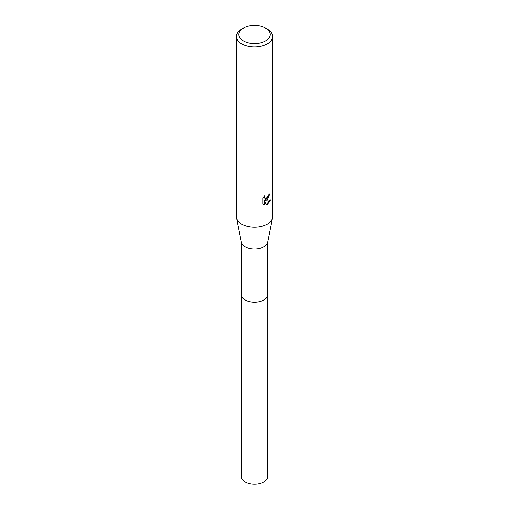 <?xml version="1.0" encoding="UTF-8"?>
<svg xmlns="http://www.w3.org/2000/svg" width="509" height="509" viewBox="0 0 509 509"><rect width="100%" height="100%" fill="white"/><g stroke="black" fill="none" stroke-linecap="round" stroke-linejoin="round"><path stroke-width="0.76" d="M267.709 294.342A13.215 7.629 180 0 1 267.715 294.577A13.209 7.629 180 0 1 263.84 299.966A13.209 7.629 180 0 1 249.442 301.614A13.209 7.629 180 0 1 241.291 294.571A13.215 7.629 180 0 1 241.291 294.342M267.709 294.412A13.215 7.629 180 0 1 263.847 299.966A13.215 7.629 180 0 1 249.315 301.589A13.215 7.629 180 0 1 241.291 294.412M265.59 28.103L267.295 29.089A18.095 10.447 180 0 1 272.595 36.476L272.595 216.751A18.095 10.447 180 0 1 272.48 217.947L267.626 242.252A13.209 7.629 180 0 1 263.84 246.77A13.209 7.629 180 0 1 250.154 248.583A13.209 7.629 180 0 1 241.374 242.252L236.52 217.947A18.095 10.447 180 0 1 236.405 216.751L236.405 36.476A18.095 10.447 180 0 1 241.705 29.089L243.41 28.103A15.684 9.054 180 0 1 265.59 28.103A15.684 9.054 180 0 1 265.59 40.911A15.684 9.054 180 0 1 243.41 40.911A15.684 9.054 180 0 1 243.41 28.103L241.705 29.089M272.48 217.947A18.095 10.447 180 0 1 267.295 224.138A18.095 10.447 180 0 1 248.545 226.62A18.095 10.447 180 0 1 236.52 217.947M267.295 199.509L265.564 200.164L270.521 199.846L267.295 204.542L266.442 204.898L264.572 200.215L264.572 204.936L262.918 203.969L262.918 198.141L264.82 195.78L264.565 196.938L265.265 198.319L267.295 197.944L268.606 195.857L268.797 194.648A18.095 10.447 0 0 0 269.897 193.732L267.295 199.509M272.595 36.476A18.095 10.447 180 0 1 267.295 43.863A18.095 10.447 180 0 1 247.571 46.128A18.095 10.447 180 0 1 236.405 36.476M269.426 194.145L265.132 199.916L265.564 200.164M265.062 198.179L264.317 197.517L264.133 196.499M263.484 204.446L264.133 204.688L264.133 199.961L264.572 200.215M266.315 204.548L269.955 199.98M264.133 204.688L264.572 204.936M241.285 294.577A13.215 7.629 180 0 0 245.153 299.973A13.215 7.629 180 0 0 259.558 301.627A13.215 7.629 180 0 0 267.715 294.577L267.709 476.5A13.209 7.629 180 0 1 259.558 483.55A13.209 7.629 180 0 1 245.16 481.896A13.209 7.629 180 0 1 241.291 476.5L241.291 241.82M265.265 198.319L264.833 198.071M267.709 294.571L267.709 241.82"/></g></svg>
